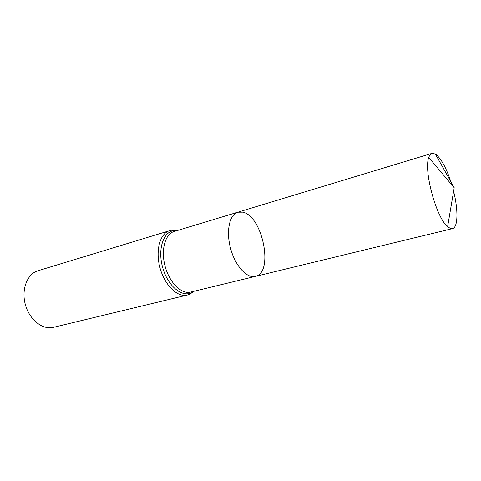 <?xml version="1.0" encoding="UTF-8"?>
<svg xmlns="http://www.w3.org/2000/svg" width="481" height="481" viewBox="0 0 481 481"><rect width="100%" height="100%" fill="white"/><g stroke="black" fill="none" stroke-linecap="round" stroke-linejoin="round"><path stroke-width="0.72" d="M242.719 212.163L237.794 212.217C229.461 214.508 225.866 231.343 230.639 248.647C235.305 265.981 246.945 278.667 255.285 276.413C274.104 273.016 262.668 215.831 242.719 212.163M187.151 295.081C177.489 297.637 164.67 285.245 160.011 267.893C155.225 250.577 159.987 233.393 169.607 230.7L37.927 270.767C27.267 273.821 21.146 289.454 25.349 304.587C29.407 319.763 42.611 330.134 53.349 327.357L187.151 295.081C189.087 294.727 191.191 293.5 193.47 291.396M191.402 291.901L190.578 292.099C181.541 294.498 169.546 282.81 165.163 266.492C160.66 250.204 165.067 234.043 174.074 231.529L237.794 212.217C229.461 214.508 225.866 231.343 230.639 248.647C235.305 265.981 246.945 278.667 255.285 276.413L452.495 228.619C458.062 227.519 458.333 209.993 453.607 191.306M451.875 184.945C446.831 168.735 441.33 158.423 435.365 154.016L431.986 153.355C430.603 153.782 429.533 155.165 428.775 157.509C423.478 170.569 436.435 218.103 447.619 226.671L450.33 228.427L452.495 228.619M435.365 154.016L454.214 187.728L428.775 157.509M176.647 230.748C164.742 228.758 157.022 247.246 162.584 267.195C167.911 287.199 183.94 299.218 193.194 291.468M190.578 292.099L255.285 276.413M169.607 230.7C171.597 230.02 174.032 230.008 176.924 230.664M174.074 231.529L174.892 231.283M237.794 212.217L431.986 153.355M454.214 187.728L447.619 226.671"/></g></svg>
